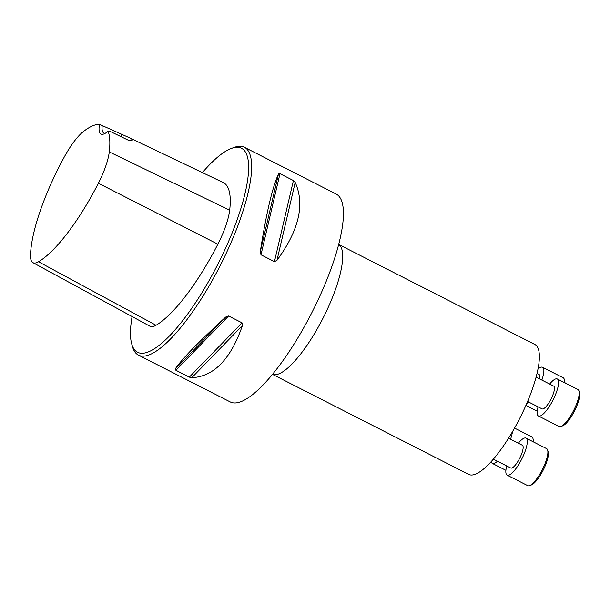 <?xml version="1.0" encoding="UTF-8"?>
<svg xmlns="http://www.w3.org/2000/svg" width="610" height="610" viewBox="0 0 610 610"><rect width="100%" height="100%" fill="white"/><g stroke="black" fill="none" stroke-linecap="round" stroke-linejoin="round"><path stroke-width="0.91" d="M338.702 244.458L534.863 344.482A72.91 20.099 117 0 1 517.776 422.173A72.91 20.099 117 0 1 468.625 474.382L272.464 374.357A72.91 20.099 117 0 0 321.104 321.889A72.91 20.099 117 0 0 338.695 244.488M132.103 316.544A114.466 31.552 -63 0 0 131.691 343.834L132.462 346.579A116.655 32.155 -63 0 0 138.447 355.127L230.229 401.929A116.655 32.155 -63 0 0 308.866 318.389A116.655 32.155 -63 0 0 336.209 194.079L244.435 147.284A116.655 32.155 -63 0 0 233.996 147.46L231.32 148.451A114.466 31.552 -63 0 0 202.406 172.607M138.447 355.127A116.655 32.155 -63 0 0 220.088 265.815A116.655 32.155 -63 0 0 244.435 147.284M242.033 322.842L242.429 325.557C230.748 359.198 213.874 376.583 191.799 377.704L189.329 377.132L175.886 370.278L175.108 369.195C181.094 359.869 197.975 342.485 225.738 317.04L228.59 315.988L242.033 322.842L189.329 377.132M293.418 180.545L295.194 182.421C305.061 204.35 298.984 230.321 276.963 260.333L274.439 261.644L260.988 254.789L260.272 251.816C266.212 213.607 272.289 187.636 278.511 173.911L279.975 173.69L293.418 180.545L274.439 261.644M99.476 124.341A31.354 8.639 -63 0 0 103.791 134.002A31.354 8.639 -63 0 0 108.069 131.173A106.338 29.31 117 0 1 109.274 151.928A40.725 11.224 117 0 1 98.378 183.252A106.338 29.31 117 0 1 38.514 261.759A40.725 11.224 117 0 1 32.955 262.674A40.725 11.224 117 0 1 30.5 255.384A106.338 29.31 117 0 1 64.607 156.404A40.725 11.224 117 0 1 83.517 131.447A106.338 29.31 117 0 1 99.476 124.341L129.45 137.776L223.245 182.558A109.823 30.271 -63 0 1 229.68 210.183A44.202 12.185 -63 0 1 217.854 244.191A109.823 30.271 -63 0 1 156.03 325.267A44.202 12.185 -63 0 1 149.991 326.266L32.955 262.674M108.069 131.173L109.556 131.119L128.962 140.536L132.225 140.231L132.4 139.553L129.45 137.776M131.691 343.834A114.466 31.552 -63 0 0 217.679 264.58A114.466 31.552 -63 0 0 231.32 148.451M121.123 136.731A29.166 8.037 117 0 1 121.367 134.505M105.233 133.3A29.166 8.037 117 0 1 103.852 133.056A29.166 8.037 117 0 1 102.251 125.309M506.735 465.971A20.778 5.726 -63 0 0 507.123 475.152L527.726 485.659A20.778 5.726 -63 0 0 529.587 485.629L531.371 484.965A19.322 5.322 -63 0 0 543.159 470.203A19.322 5.322 -63 0 0 548.184 451.987L547.673 450.157A20.778 5.726 -63 0 0 546.606 448.64L526.003 438.132A20.778 5.726 -63 0 0 518.347 443.211M529.587 485.629A20.778 5.726 -63 0 0 542.267 469.746A20.778 5.726 -63 0 0 547.673 450.157M507.123 475.152A20.778 5.726 -63 0 0 521.664 459.246A20.778 5.726 -63 0 0 526.003 438.132M493.345 459.147L510.761 468.022A12.78 3.523 -63 0 0 519.705 458.24A12.78 3.523 -63 0 0 522.366 445.262L508.526 438.201M538.05 406.832A20.778 5.726 -63 0 0 538.172 415.837A20.778 5.726 -63 0 0 538.439 416.005L559.042 426.512A20.778 5.726 -63 0 0 560.903 426.482L562.687 425.826A19.322 5.322 -63 0 0 574.475 411.056A19.322 5.322 -63 0 0 579.5 392.848L578.989 391.018A20.778 5.726 -63 0 0 577.922 389.493L557.319 378.985A20.778 5.726 -63 0 0 549.656 384.064M560.903 426.482A20.778 5.726 -63 0 0 573.583 410.606A20.778 5.726 -63 0 0 578.989 391.018M538.439 416.005A20.778 5.726 -63 0 0 552.98 400.099A20.778 5.726 -63 0 0 557.319 378.985M541.909 408.776A12.78 3.523 -63 0 0 542.076 408.883A12.78 3.523 -63 0 0 551.013 399.1A12.78 3.523 -63 0 0 553.682 386.115L536.106 377.155M564.974 382.889A19.322 5.322 -63 0 0 564.768 381.136L564.258 379.306A20.778 5.726 -63 0 0 563.19 377.781L542.587 367.273A20.778 5.726 -63 0 0 537.997 369.088M564.41 382.6A20.778 5.726 -63 0 0 564.258 379.306M541.848 380.076A20.778 5.726 -63 0 0 542.587 367.273M526.636 403.736A20.778 5.726 -63 0 0 528.74 402.082M539.469 378.863A12.78 3.523 -63 0 0 538.95 374.403L537.052 373.434M533.659 442.036A19.322 5.322 -63 0 0 533.453 440.275L532.942 438.445A20.778 5.726 -63 0 0 532.141 437.095A20.778 5.726 -63 0 0 531.874 436.928L514.543 428.09M533.094 441.747A20.778 5.726 -63 0 0 532.942 438.445M491.233 461.541A20.778 5.726 -63 0 0 492.392 463.44A20.778 5.726 -63 0 0 497.424 461.221M510.532 439.223A20.778 5.726 -63 0 0 512.438 431.758M109.274 151.928L229.68 210.183M38.514 261.759L156.03 325.267M98.378 183.252L217.854 244.191M225.738 317.04L175.108 369.195M228.59 315.988L175.886 370.278M242.429 325.557L191.799 377.704M295.194 182.421L276.963 260.333M279.975 173.69L260.988 254.789M278.511 173.911L260.272 251.816M542.076 408.883L527.589 401.494M537.219 411.186L525.896 405.414M505.904 470.333L492.392 463.44"/></g></svg>

